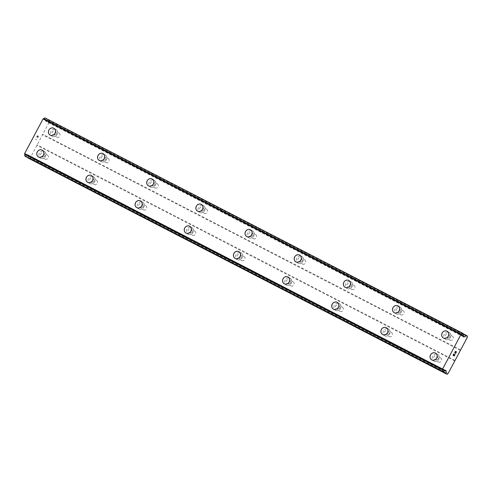 <?xml version="1.0" encoding="UTF-8"?>
<svg xmlns="http://www.w3.org/2000/svg" width="492" height="492" viewBox="0 0 492 492"><rect width="100%" height="100%" fill="white"/><g stroke="black" fill="none" stroke-linecap="round" stroke-linejoin="round"><path stroke-width="0.37" stroke-dasharray="2.46 1.84" d="M56.863 137.268A2.325 2.073 -59.2 0 0 59.04 133.166A2.325 2.073 -59.2 0 0 56.863 137.268M52.982 134.962A2.325 2.073 -59.2 0 0 55.159 130.86A2.325 2.073 -59.2 0 0 52.982 134.962M53.935 128.32L53.935 128.32A3.874 3.456 120.8 0 1 54.975 133.326A3.874 3.456 120.8 0 1 50.135 135.066A3.874 3.456 120.8 0 1 49.975 134.974A3.874 3.456 120.8 0 1 49.969 134.974L49.969 134.974M106.02 162.637A2.325 2.073 -59.2 0 0 108.203 158.535A2.325 2.073 -59.2 0 0 106.02 162.637M102.139 160.331A2.325 2.073 -59.2 0 0 104.322 156.228A2.325 2.073 -59.2 0 0 102.139 160.331M103.092 153.689L103.092 153.689A3.874 3.456 120.8 0 1 104.138 158.695A3.874 3.456 120.8 0 1 99.298 160.435A3.874 3.456 120.8 0 1 99.132 160.343L99.132 160.343M155.177 188.005A2.325 2.073 -59.2 0 0 157.36 183.903A2.325 2.073 -59.2 0 0 155.177 188.005M151.302 185.699A2.325 2.073 -59.2 0 0 153.479 181.597A2.325 2.073 -59.2 0 0 151.302 185.699M152.256 179.057L152.256 179.057A3.874 3.456 120.8 0 1 153.295 184.063A3.874 3.456 120.8 0 1 148.455 185.804A3.874 3.456 120.8 0 1 148.295 185.712A3.874 3.456 120.8 0 1 148.289 185.712L148.295 185.712M204.34 213.374A2.325 2.073 -59.2 0 0 206.523 209.272A2.325 2.073 -59.2 0 0 204.34 213.374M200.459 211.062A2.325 2.073 -59.2 0 0 202.642 206.966A2.325 2.073 -59.2 0 0 200.459 211.062M201.412 204.426L201.412 204.426A3.874 3.456 120.8 0 1 202.458 209.432A3.874 3.456 120.8 0 1 197.618 211.173A3.874 3.456 120.8 0 1 197.452 211.08L197.446 211.08M253.497 238.743A2.325 2.073 -59.2 0 0 255.68 234.641A2.325 2.073 -59.2 0 0 253.497 238.743M249.616 236.431A2.325 2.073 -59.2 0 0 251.799 232.329A2.325 2.073 -59.2 0 0 249.616 236.431M250.576 229.795L250.569 229.795A3.874 3.456 120.8 0 1 250.576 229.795A3.874 3.456 120.8 0 1 251.615 234.801A3.874 3.456 120.8 0 1 246.775 236.541A3.874 3.456 120.8 0 1 246.615 236.449A3.874 3.456 120.8 0 1 246.609 236.449L246.609 236.449M302.66 264.112A2.325 2.073 -59.2 0 0 304.837 260.01A2.325 2.073 -59.2 0 0 302.66 264.112M298.779 261.799A2.325 2.073 -59.2 0 0 300.963 257.697A2.325 2.073 -59.2 0 0 298.779 261.799M299.733 255.163L299.733 255.163A3.874 3.456 120.8 0 1 300.778 260.17A3.874 3.456 120.8 0 1 295.938 261.91A3.874 3.456 120.8 0 1 295.772 261.818L295.766 261.818M351.817 289.481A2.325 2.073 -59.2 0 0 354 285.378A2.325 2.073 -59.2 0 0 351.817 289.481M347.936 287.168A2.325 2.073 -59.2 0 0 350.119 283.066A2.325 2.073 -59.2 0 0 347.936 287.168M348.896 280.532L348.889 280.526A3.874 3.456 120.8 0 1 348.896 280.532A3.874 3.456 120.8 0 1 349.935 285.538A3.874 3.456 120.8 0 1 345.095 287.279A3.874 3.456 120.8 0 1 344.935 287.187A3.874 3.456 120.8 0 1 344.929 287.187L344.929 287.18M400.98 314.849A2.325 2.073 -59.2 0 0 403.157 310.747A2.325 2.073 -59.2 0 0 400.98 314.849M397.099 312.537A2.325 2.073 -59.2 0 0 399.276 308.435A2.325 2.073 -59.2 0 0 397.099 312.537M398.053 305.901L398.053 305.901A3.874 3.456 120.8 0 1 399.092 310.907A3.874 3.456 120.8 0 1 394.258 312.648A3.874 3.456 120.8 0 1 394.092 312.555L394.086 312.549M450.137 340.218A2.325 2.073 -59.2 0 0 452.32 336.116A2.325 2.073 -59.2 0 0 450.137 340.218M446.256 337.906A2.325 2.073 -59.2 0 0 448.44 333.804A2.325 2.073 -59.2 0 0 446.256 337.906M447.216 331.27L447.21 331.264A3.874 3.456 120.8 0 1 447.216 331.27A3.874 3.456 120.8 0 1 448.255 336.27A3.874 3.456 120.8 0 1 443.415 338.01A3.874 3.456 120.8 0 1 443.249 337.924A3.874 3.456 120.8 0 1 443.249 337.918L443.249 337.918M45.227 159.144A2.325 2.073 -59.2 0 0 47.41 155.041A2.325 2.073 -59.2 0 0 45.227 159.144M41.346 156.831A2.325 2.073 -59.2 0 0 43.53 152.735A2.325 2.073 -59.2 0 0 41.346 156.831M42.306 150.195L42.3 150.195A3.874 3.456 120.8 0 1 42.306 150.195A3.874 3.456 120.8 0 1 43.345 155.201A3.874 3.456 120.8 0 1 38.505 156.942A3.874 3.456 120.8 0 1 38.345 156.85A3.874 3.456 120.8 0 1 38.339 156.85L38.339 156.85M94.39 184.512A2.325 2.073 -59.2 0 0 96.567 180.41A2.325 2.073 -59.2 0 0 94.39 184.512M90.51 182.2A2.325 2.073 -59.2 0 0 92.693 178.098A2.325 2.073 -59.2 0 0 90.51 182.2M91.463 175.564L91.463 175.564A3.874 3.456 120.8 0 1 92.508 180.57A3.874 3.456 120.8 0 1 87.668 182.311A3.874 3.456 120.8 0 1 87.502 182.218L87.496 182.218M143.547 209.881A2.325 2.073 -59.2 0 0 145.73 205.779A2.325 2.073 -59.2 0 0 143.547 209.881M139.666 207.569A2.325 2.073 -59.2 0 0 141.85 203.467A2.325 2.073 -59.2 0 0 139.666 207.569M140.626 200.933L140.62 200.933A3.874 3.456 120.8 0 1 140.626 200.933A3.874 3.456 120.8 0 1 141.665 205.939A3.874 3.456 120.8 0 1 136.825 207.679A3.874 3.456 120.8 0 1 136.665 207.587A3.874 3.456 120.8 0 1 136.659 207.587L136.659 207.587M192.71 235.25A2.325 2.073 -59.2 0 0 194.887 231.148A2.325 2.073 -59.2 0 0 192.71 235.25M188.83 232.937A2.325 2.073 -59.2 0 0 191.007 228.835A2.325 2.073 -59.2 0 0 188.83 232.937M189.783 226.302L189.783 226.302A3.874 3.456 120.8 0 1 190.822 231.308A3.874 3.456 120.8 0 1 185.988 233.048A3.874 3.456 120.8 0 1 185.822 232.956L185.816 232.95M241.867 260.619A2.325 2.073 -59.2 0 0 244.05 256.517A2.325 2.073 -59.2 0 0 241.867 260.619M237.987 258.306A2.325 2.073 -59.2 0 0 240.17 254.204A2.325 2.073 -59.2 0 0 237.987 258.306M238.946 251.67L238.94 251.664A3.874 3.456 120.8 0 1 238.946 251.67A3.874 3.456 120.8 0 1 239.985 256.676A3.874 3.456 120.8 0 1 235.145 258.417A3.874 3.456 120.8 0 1 234.979 258.325L234.979 258.318M291.03 285.987A2.325 2.073 -59.2 0 0 293.207 281.885A2.325 2.073 -59.2 0 0 291.03 285.987M287.15 283.675A2.325 2.073 -59.2 0 0 289.327 279.573A2.325 2.073 -59.2 0 0 287.15 283.675M288.103 277.039L288.103 277.039A3.874 3.456 120.8 0 1 289.142 282.039A3.874 3.456 120.8 0 1 284.302 283.779A3.874 3.456 120.8 0 1 284.142 283.693L284.136 283.687M340.187 311.356A2.325 2.073 -59.2 0 0 342.371 307.254A2.325 2.073 -59.2 0 0 340.187 311.356M336.307 309.044A2.325 2.073 -59.2 0 0 338.49 304.942A2.325 2.073 -59.2 0 0 336.307 309.044M337.266 302.408L337.26 302.402A3.874 3.456 120.8 0 1 337.266 302.408A3.874 3.456 120.8 0 1 338.305 307.408A3.874 3.456 120.8 0 1 333.465 309.148A3.874 3.456 120.8 0 1 333.299 309.062A3.874 3.456 120.8 0 1 333.299 309.056L333.299 309.056M389.35 336.719A2.325 2.073 -59.2 0 0 391.527 332.623A2.325 2.073 -59.2 0 0 389.35 336.719M385.47 334.412A2.325 2.073 -59.2 0 0 387.647 330.31A2.325 2.073 -59.2 0 0 385.47 334.412M386.417 327.77L386.423 327.777A3.874 3.456 120.8 0 1 386.423 327.777A3.874 3.456 120.8 0 1 387.462 332.776A3.874 3.456 120.8 0 1 382.622 334.517A3.874 3.456 120.8 0 1 382.462 334.431A3.874 3.456 120.8 0 1 382.456 334.425L382.456 334.425M438.507 362.087A2.325 2.073 -59.2 0 0 440.691 357.985A2.325 2.073 -59.2 0 0 438.507 362.087M434.627 359.781A2.325 2.073 -59.2 0 0 436.81 355.679A2.325 2.073 -59.2 0 0 434.627 359.781M435.58 353.139L435.58 353.139A3.874 3.456 120.8 0 1 436.625 358.145A3.874 3.456 120.8 0 1 431.785 359.886A3.874 3.456 120.8 0 1 431.619 359.793L431.619 359.793M433.901 361.146A3.874 3.456 -59.2 0 0 438.741 359.406A3.874 3.456 -59.2 0 0 437.702 354.4A3.874 3.456 -59.2 0 0 437.536 354.314A3.874 3.456 -59.2 0 0 432.696 356.054A3.874 3.456 -59.2 0 0 433.735 361.054A3.874 3.456 -59.2 0 0 433.901 361.146M431.982 360.009A3.874 3.456 -59.2 0 0 436.822 358.268A3.874 3.456 -59.2 0 0 435.783 353.262A3.874 3.456 -59.2 0 0 435.617 353.17A3.874 3.456 -59.2 0 0 430.777 354.91A3.874 3.456 -59.2 0 0 431.822 359.916A3.874 3.456 -59.2 0 0 431.982 360.009M384.738 335.778A3.874 3.456 -59.2 0 0 389.578 334.037A3.874 3.456 -59.2 0 0 388.539 329.031A3.874 3.456 -59.2 0 0 388.373 328.945A3.874 3.456 -59.2 0 0 383.539 330.686A3.874 3.456 -59.2 0 0 384.578 335.685A3.874 3.456 -59.2 0 0 384.738 335.778M382.825 334.64A3.874 3.456 -59.2 0 0 387.665 332.899A3.874 3.456 -59.2 0 0 386.62 327.893A3.874 3.456 -59.2 0 0 386.46 327.801A3.874 3.456 -59.2 0 0 381.62 329.542A3.874 3.456 -59.2 0 0 382.659 334.548A3.874 3.456 -59.2 0 0 382.825 334.64M335.581 310.409A3.874 3.456 -59.2 0 0 340.421 308.668A3.874 3.456 -59.2 0 0 339.382 303.662A3.874 3.456 -59.2 0 0 339.216 303.576A3.874 3.456 -59.2 0 0 334.376 305.317A3.874 3.456 -59.2 0 0 335.415 310.317A3.874 3.456 -59.2 0 0 335.581 310.409M333.662 309.271A3.874 3.456 -59.2 0 0 338.502 307.531A3.874 3.456 -59.2 0 0 337.463 302.525A3.874 3.456 -59.2 0 0 337.297 302.432A3.874 3.456 -59.2 0 0 332.463 304.173A3.874 3.456 -59.2 0 0 333.502 309.179A3.874 3.456 -59.2 0 0 333.662 309.271M286.424 285.04A3.874 3.456 -59.2 0 0 291.258 283.3A3.874 3.456 -59.2 0 0 290.219 278.3A3.874 3.456 -59.2 0 0 290.059 278.208A3.874 3.456 -59.2 0 0 285.219 279.948A3.874 3.456 -59.2 0 0 286.258 284.954A3.874 3.456 -59.2 0 0 286.424 285.04M284.505 283.902A3.874 3.456 -59.2 0 0 289.345 282.162A3.874 3.456 -59.2 0 0 288.306 277.156A3.874 3.456 -59.2 0 0 288.14 277.064A3.874 3.456 -59.2 0 0 283.3 278.804A3.874 3.456 -59.2 0 0 284.339 283.81A3.874 3.456 -59.2 0 0 284.505 283.902M237.261 259.671A3.874 3.456 -59.2 0 0 242.101 257.931A3.874 3.456 -59.2 0 0 241.062 252.931A3.874 3.456 -59.2 0 0 240.895 252.839A3.874 3.456 -59.2 0 0 236.055 254.579A3.874 3.456 -59.2 0 0 237.101 259.585A3.874 3.456 -59.2 0 0 237.261 259.671M235.348 258.534A3.874 3.456 -59.2 0 0 240.182 256.793A3.874 3.456 -59.2 0 0 239.143 251.787A3.874 3.456 -59.2 0 0 238.983 251.695A3.874 3.456 -59.2 0 0 234.143 253.435A3.874 3.456 -59.2 0 0 235.182 258.441A3.874 3.456 -59.2 0 0 235.348 258.534M188.104 234.303A3.874 3.456 -59.2 0 0 192.944 232.562A3.874 3.456 -59.2 0 0 191.898 227.562A3.874 3.456 -59.2 0 0 191.739 227.47A3.874 3.456 -59.2 0 0 186.898 229.21A3.874 3.456 -59.2 0 0 187.938 234.217A3.874 3.456 -59.2 0 0 188.104 234.303M186.185 233.165A3.874 3.456 -59.2 0 0 191.025 231.424A3.874 3.456 -59.2 0 0 189.986 226.418A3.874 3.456 -59.2 0 0 189.82 226.326A3.874 3.456 -59.2 0 0 184.98 228.067A3.874 3.456 -59.2 0 0 186.019 233.073A3.874 3.456 -59.2 0 0 186.185 233.165M138.941 208.94A3.874 3.456 -59.2 0 0 143.781 207.2A3.874 3.456 -59.2 0 0 142.742 202.194A3.874 3.456 -59.2 0 0 142.575 202.101A3.874 3.456 -59.2 0 0 137.735 203.842A3.874 3.456 -59.2 0 0 138.781 208.848A3.874 3.456 -59.2 0 0 138.941 208.94M137.028 207.796A3.874 3.456 -59.2 0 0 141.868 206.056A3.874 3.456 -59.2 0 0 140.823 201.05A3.874 3.456 -59.2 0 0 140.663 200.964A3.874 3.456 -59.2 0 0 135.823 202.704A3.874 3.456 -59.2 0 0 136.862 207.704A3.874 3.456 -59.2 0 0 137.028 207.796M89.784 183.571A3.874 3.456 -59.2 0 0 94.624 181.831A3.874 3.456 -59.2 0 0 93.578 176.825A3.874 3.456 -59.2 0 0 93.419 176.733A3.874 3.456 -59.2 0 0 88.578 178.473A3.874 3.456 -59.2 0 0 89.618 183.479A3.874 3.456 -59.2 0 0 89.784 183.571M87.865 182.427A3.874 3.456 -59.2 0 0 92.705 180.687A3.874 3.456 -59.2 0 0 91.666 175.681A3.874 3.456 -59.2 0 0 91.5 175.595A3.874 3.456 -59.2 0 0 86.66 177.335A3.874 3.456 -59.2 0 0 87.705 182.335A3.874 3.456 -59.2 0 0 87.865 182.427M40.621 158.203A3.874 3.456 -59.2 0 0 45.461 156.462A3.874 3.456 -59.2 0 0 44.421 151.456A3.874 3.456 -59.2 0 0 44.255 151.364A3.874 3.456 -59.2 0 0 39.415 153.104A3.874 3.456 -59.2 0 0 40.461 158.11A3.874 3.456 -59.2 0 0 40.621 158.203M38.708 157.059A3.874 3.456 -59.2 0 0 43.548 155.318A3.874 3.456 -59.2 0 0 42.503 150.318A3.874 3.456 -59.2 0 0 42.343 150.226A3.874 3.456 -59.2 0 0 37.503 151.966A3.874 3.456 -59.2 0 0 38.542 156.966A3.874 3.456 -59.2 0 0 38.708 157.059M445.531 339.271A3.874 3.456 -59.2 0 0 450.371 337.53A3.874 3.456 -59.2 0 0 449.331 332.531A3.874 3.456 -59.2 0 0 449.165 332.438A3.874 3.456 -59.2 0 0 444.325 334.179A3.874 3.456 -59.2 0 0 445.371 339.185A3.874 3.456 -59.2 0 0 445.531 339.271M443.618 338.133A3.874 3.456 -59.2 0 0 448.452 336.393A3.874 3.456 -59.2 0 0 447.412 331.387A3.874 3.456 -59.2 0 0 447.253 331.294A3.874 3.456 -59.2 0 0 442.413 333.035A3.874 3.456 -59.2 0 0 443.452 338.041A3.874 3.456 -59.2 0 0 443.618 338.133M396.374 313.902A3.874 3.456 -59.2 0 0 401.214 312.162A3.874 3.456 -59.2 0 0 400.168 307.162A3.874 3.456 -59.2 0 0 400.008 307.07A3.874 3.456 -59.2 0 0 395.168 308.81A3.874 3.456 -59.2 0 0 396.208 313.816A3.874 3.456 -59.2 0 0 396.374 313.902M394.455 312.764A3.874 3.456 -59.2 0 0 399.295 311.024A3.874 3.456 -59.2 0 0 398.256 306.018A3.874 3.456 -59.2 0 0 398.089 305.926A3.874 3.456 -59.2 0 0 393.249 307.666A3.874 3.456 -59.2 0 0 394.289 312.672A3.874 3.456 -59.2 0 0 394.455 312.764M347.211 288.533A3.874 3.456 -59.2 0 0 352.051 286.793A3.874 3.456 -59.2 0 0 351.011 281.793A3.874 3.456 -59.2 0 0 350.845 281.701A3.874 3.456 -59.2 0 0 346.005 283.441A3.874 3.456 -59.2 0 0 347.051 288.447A3.874 3.456 -59.2 0 0 347.211 288.533M345.298 287.396A3.874 3.456 -59.2 0 0 350.138 285.655A3.874 3.456 -59.2 0 0 349.092 280.649A3.874 3.456 -59.2 0 0 348.933 280.557A3.874 3.456 -59.2 0 0 344.092 282.297A3.874 3.456 -59.2 0 0 345.132 287.303A3.874 3.456 -59.2 0 0 345.298 287.396M298.054 263.171A3.874 3.456 -59.2 0 0 302.894 261.43A3.874 3.456 -59.2 0 0 301.848 256.424A3.874 3.456 -59.2 0 0 301.688 256.332A3.874 3.456 -59.2 0 0 296.848 258.072A3.874 3.456 -59.2 0 0 297.888 263.079A3.874 3.456 -59.2 0 0 298.054 263.171M296.135 262.027A3.874 3.456 -59.2 0 0 300.975 260.286A3.874 3.456 -59.2 0 0 299.935 255.28A3.874 3.456 -59.2 0 0 299.769 255.194A3.874 3.456 -59.2 0 0 294.929 256.935A3.874 3.456 -59.2 0 0 295.975 261.935A3.874 3.456 -59.2 0 0 296.135 262.027M248.891 237.802A3.874 3.456 -59.2 0 0 253.731 236.062A3.874 3.456 -59.2 0 0 252.691 231.055A3.874 3.456 -59.2 0 0 252.525 230.963A3.874 3.456 -59.2 0 0 247.685 232.704A3.874 3.456 -59.2 0 0 248.731 237.71A3.874 3.456 -59.2 0 0 248.891 237.802M246.978 236.658A3.874 3.456 -59.2 0 0 251.818 234.918A3.874 3.456 -59.2 0 0 250.772 229.912A3.874 3.456 -59.2 0 0 250.612 229.825A3.874 3.456 -59.2 0 0 245.772 231.566A3.874 3.456 -59.2 0 0 246.812 236.566A3.874 3.456 -59.2 0 0 246.978 236.658M199.734 212.433A3.874 3.456 -59.2 0 0 204.574 210.693A3.874 3.456 -59.2 0 0 203.528 205.687A3.874 3.456 -59.2 0 0 203.368 205.595A3.874 3.456 -59.2 0 0 198.528 207.335A3.874 3.456 -59.2 0 0 199.567 212.341A3.874 3.456 -59.2 0 0 199.734 212.433M197.815 211.289A3.874 3.456 -59.2 0 0 202.655 209.549A3.874 3.456 -59.2 0 0 201.615 204.543A3.874 3.456 -59.2 0 0 201.449 204.457A3.874 3.456 -59.2 0 0 196.609 206.197A3.874 3.456 -59.2 0 0 197.655 211.197A3.874 3.456 -59.2 0 0 197.815 211.289M150.57 187.065A3.874 3.456 -59.2 0 0 155.41 185.324A3.874 3.456 -59.2 0 0 154.371 180.318A3.874 3.456 -59.2 0 0 154.205 180.226A3.874 3.456 -59.2 0 0 149.365 181.966A3.874 3.456 -59.2 0 0 150.411 186.972A3.874 3.456 -59.2 0 0 150.57 187.065M148.658 185.921A3.874 3.456 -59.2 0 0 153.498 184.18A3.874 3.456 -59.2 0 0 152.452 179.18A3.874 3.456 -59.2 0 0 152.292 179.088A3.874 3.456 -59.2 0 0 147.452 180.828A3.874 3.456 -59.2 0 0 148.492 185.835A3.874 3.456 -59.2 0 0 148.658 185.921M101.413 161.696A3.874 3.456 -59.2 0 0 106.254 159.955A3.874 3.456 -59.2 0 0 105.208 154.949A3.874 3.456 -59.2 0 0 105.048 154.857A3.874 3.456 -59.2 0 0 100.208 156.597A3.874 3.456 -59.2 0 0 101.247 161.604A3.874 3.456 -59.2 0 0 101.413 161.696M99.495 160.552A3.874 3.456 -59.2 0 0 104.335 158.811A3.874 3.456 -59.2 0 0 103.295 153.811A3.874 3.456 -59.2 0 0 103.129 153.719A3.874 3.456 -59.2 0 0 98.289 155.46A3.874 3.456 -59.2 0 0 99.335 160.466A3.874 3.456 -59.2 0 0 99.495 160.552M52.25 136.327A3.874 3.456 -59.2 0 0 57.09 134.587A3.874 3.456 -59.2 0 0 56.051 129.581A3.874 3.456 -59.2 0 0 55.885 129.488A3.874 3.456 -59.2 0 0 51.051 131.229A3.874 3.456 -59.2 0 0 52.09 136.235A3.874 3.456 -59.2 0 0 52.25 136.327M50.338 135.183A3.874 3.456 -59.2 0 0 55.178 133.443A3.874 3.456 -59.2 0 0 54.132 128.443A3.874 3.456 -59.2 0 0 53.972 128.35A3.874 3.456 -59.2 0 0 49.132 130.091A3.874 3.456 -59.2 0 0 50.172 135.097A3.874 3.456 -59.2 0 0 50.338 135.183M454.091 354.714L453.692 355.464M454.977 354.412L454.239 355.79M453.876 353.76L453.046 355.316L454.227 356.017M455.506 351.27L454.62 352.629M456.435 351.657L455.653 353.121M455.407 351.448L455.537 353.551M37.312 135.897L37.779 136.179L37.312 135.903L36.58 137.274L37.312 135.903M37.779 136.179L37.38 136.93L37.786 136.179M37.46 136.973L37.859 136.222L37.466 136.979M37.859 136.222L38.333 136.505L37.859 136.229M38.327 136.505L37.595 137.883L38.333 136.505M36.5 137.225L37.331 135.675L36.5 137.225M37.324 135.675L38.505 136.376L37.324 135.675M37.675 137.926L38.499 136.37L37.681 137.932M35.486 139.138L36.666 139.839L35.492 139.138M29.188 158.67L30.252 157.858L49.44 121.77L49.544 120.386L48.714 119.894A1.55 0.695 117.3 0 0 48.683 119.882A1.55 0.695 117.3 0 0 48.087 120.023L46.525 121.173A1.033 0.467 -62.7 0 1 46.033 121.383L45.658 121.161A1.033 0.467 -62.7 0 1 45.516 120.725L45.559 120.325A1.347 0.609 117.3 0 0 45.541 119.962A1.507 0.676 -62.7 0 1 45.694 118.406L45.03 117.705M25.35 156.382L25.59 156.216A1.507 0.676 -62.7 0 1 26.765 155.269A1.347 0.609 117.3 0 0 27.072 155.097L27.374 154.851A1.033 0.467 -62.7 0 1 27.786 154.746A1.033 0.467 -62.7 0 1 27.798 154.752L28.173 154.98A1.033 0.467 -62.7 0 1 28.253 155.534L28.136 157.538A1.55 0.695 117.3 0 0 28.149 157.827M442.493 369.879L24.674 154.267A1.507 0.676 -62.7 0 1 24.674 154.267A1.507 0.676 -62.7 0 1 24.698 154.285M460.204 350.273L42.349 134.642M454.823 360.39L36.968 144.765M460.635 349.935L42.773 134.304M467.295 337.401L49.44 121.77M467.4 336.018L49.544 120.386M48.683 119.882L463.575 333.976L48.714 119.894M463.384 336.288L46.525 121.173M463.894 337.014L46.033 121.383M463.378 336.356L45.516 120.725M463.396 335.593L45.541 119.962M463.55 334.031L45.694 118.406M28.136 157.538L443.446 371.854L25.59 156.216M444.627 370.9L26.765 155.269M445.229 370.482L27.374 154.851M445.537 370.353L28.173 154.98M445.063 370.617L28.253 155.534M448.107 373.489L30.252 157.858M454.774 360.956L36.912 145.325M463.415 334.345L48.087 120.023M463.519 336.792L45.658 121.161M463.415 335.956L45.559 120.325M463.556 333.73L45.701 118.098M444.928 370.728L27.072 155.097M27.786 154.746L445.641 370.378L27.798 154.752M59.138 133.221L55.258 130.915M108.301 158.59L104.421 156.284M157.458 183.959L153.578 181.646M206.622 209.328L202.741 207.015M255.778 234.696L251.898 232.384M304.935 260.065L301.055 257.753M354.099 285.434L350.218 283.121M403.256 310.803L399.375 308.49M452.419 336.171L448.538 333.859M47.509 155.097L43.628 152.784M96.666 180.466L92.785 178.153M145.829 205.834L141.948 203.522M194.986 231.203L191.105 228.891M244.149 256.572L240.268 254.259M293.306 281.941L289.425 279.628M342.469 307.309L338.588 304.997M391.626 332.672L387.745 330.366M440.789 358.041L436.908 355.734M437.702 354.4L435.783 353.262M388.539 329.031L386.62 327.893M339.382 303.662L337.463 302.525M290.219 278.3L288.306 277.156M241.062 252.931L239.143 251.787M191.898 227.562L189.986 226.418M142.742 202.194L140.823 201.05M93.578 176.825L91.666 175.681M44.421 151.456L42.503 150.318M449.331 332.531L447.412 331.387M400.168 307.162L398.256 306.018M351.011 281.793L349.092 280.649M301.848 256.424L299.935 255.28M252.691 231.055L250.772 229.912M203.528 205.687L201.615 204.543M154.371 180.318L152.452 179.18M105.208 154.949L103.295 153.811M56.051 129.581L54.132 128.443M52.09 136.235L50.172 135.097M101.247 161.604L99.335 160.466M150.411 186.972L148.492 185.835M199.567 212.341L197.655 211.197M248.731 237.71L246.812 236.566M297.888 263.079L295.975 261.935M347.051 288.447L345.132 287.303M396.208 313.816L394.289 312.672M445.371 339.185L443.452 338.041M40.461 158.11L38.542 156.966M89.618 183.479L87.705 182.335M138.781 208.848L136.862 207.704M187.938 234.217L186.019 233.073M237.101 259.585L235.182 258.441M286.258 284.954L284.339 283.81M335.415 310.317L333.502 309.179M384.578 335.685L382.659 334.548M433.735 361.054L431.822 359.916M438.409 362.038L434.528 359.726M389.252 336.669L385.371 334.357M340.089 311.301L336.208 308.988M290.932 285.932L287.051 283.62M241.769 260.563L237.888 258.251M192.612 235.194L188.731 232.882M143.449 209.826L139.568 207.513M94.292 184.457L90.411 182.151M45.129 159.088L41.254 156.782M450.039 340.163L446.158 337.85M400.882 314.794L397.001 312.481M351.719 289.425L347.838 287.113M302.562 264.056L298.681 261.744M253.398 238.688L249.524 236.375M204.242 213.319L200.361 211.013M155.085 187.95L151.204 185.644M105.921 162.581L102.041 160.275M56.764 137.213L52.884 134.906M461.533 334.24L43.677 118.609"/><path stroke-width="0.74" d="M49.969 134.974A3.874 3.456 120.8 0 1 48.929 129.968A3.874 3.456 120.8 0 1 53.769 128.227A3.874 3.456 120.8 0 1 53.935 128.32A3.874 3.456 120.8 0 1 54.975 133.326A3.874 3.456 120.8 0 1 50.135 135.066A3.874 3.456 120.8 0 1 49.969 134.974A3.874 3.456 120.8 0 1 48.936 129.968A3.874 3.456 120.8 0 1 53.769 128.234A3.874 3.456 120.8 0 1 53.929 128.32M99.132 160.343A3.874 3.456 120.8 0 1 98.086 155.337A3.874 3.456 120.8 0 1 102.926 153.596A3.874 3.456 120.8 0 1 103.092 153.689A3.874 3.456 120.8 0 1 104.132 158.695A3.874 3.456 120.8 0 1 99.292 160.435A3.874 3.456 120.8 0 1 99.132 160.343A3.874 3.456 120.8 0 1 98.093 155.337A3.874 3.456 120.8 0 1 102.933 153.602A3.874 3.456 120.8 0 1 103.092 153.689M148.289 185.712A3.874 3.456 120.8 0 1 147.249 180.705A3.874 3.456 120.8 0 1 152.09 178.965A3.874 3.456 120.8 0 1 152.256 179.057A3.874 3.456 120.8 0 1 153.295 184.063A3.874 3.456 120.8 0 1 148.455 185.804A3.874 3.456 120.8 0 1 148.289 185.712A3.874 3.456 120.8 0 1 147.249 180.705A3.874 3.456 120.8 0 1 152.09 178.965A3.874 3.456 120.8 0 1 152.249 179.057M197.446 211.08A3.874 3.456 120.8 0 1 196.406 206.074A3.874 3.456 120.8 0 1 201.246 204.334A3.874 3.456 120.8 0 1 201.412 204.426A3.874 3.456 120.8 0 1 202.452 209.426A3.874 3.456 120.8 0 1 197.612 211.166A3.874 3.456 120.8 0 1 197.446 211.08A3.874 3.456 120.8 0 1 196.413 206.074A3.874 3.456 120.8 0 1 201.253 204.334A3.874 3.456 120.8 0 1 201.412 204.426M246.609 236.449A3.874 3.456 120.8 0 1 245.57 231.443A3.874 3.456 120.8 0 1 250.41 229.702A3.874 3.456 120.8 0 1 250.569 229.795A3.874 3.456 120.8 0 1 251.609 234.795A3.874 3.456 120.8 0 1 246.775 236.535A3.874 3.456 120.8 0 1 246.609 236.449A3.874 3.456 120.8 0 1 245.57 231.443A3.874 3.456 120.8 0 1 250.41 229.702A3.874 3.456 120.8 0 1 250.569 229.795M295.772 261.818A3.874 3.456 120.8 0 1 294.733 256.812A3.874 3.456 120.8 0 1 299.573 255.071A3.874 3.456 120.8 0 1 299.733 255.163A3.874 3.456 120.8 0 1 300.772 260.163A3.874 3.456 120.8 0 1 295.932 261.904A3.874 3.456 120.8 0 1 295.766 261.818A3.874 3.456 120.8 0 1 294.726 256.812A3.874 3.456 120.8 0 1 299.567 255.071A3.874 3.456 120.8 0 1 299.733 255.163M344.929 287.18A3.874 3.456 120.8 0 1 343.89 282.18A3.874 3.456 120.8 0 1 348.723 280.44A3.874 3.456 120.8 0 1 348.889 280.532A3.874 3.456 120.8 0 1 349.929 285.532A3.874 3.456 120.8 0 1 345.089 287.273A3.874 3.456 120.8 0 1 344.929 287.18A3.874 3.456 120.8 0 1 343.89 282.18A3.874 3.456 120.8 0 1 348.73 280.44A3.874 3.456 120.8 0 1 348.889 280.526M397.893 305.809A3.874 3.456 120.8 0 1 398.053 305.901A3.874 3.456 120.8 0 1 399.092 310.901A3.874 3.456 120.8 0 1 394.252 312.641A3.874 3.456 120.8 0 1 394.086 312.549A3.874 3.456 120.8 0 1 393.053 307.549A3.874 3.456 120.8 0 1 397.893 305.809M394.086 312.549A3.874 3.456 120.8 0 1 393.046 307.549A3.874 3.456 120.8 0 1 397.887 305.809A3.874 3.456 120.8 0 1 398.046 305.895M443.249 337.918A3.874 3.456 120.8 0 1 442.203 332.918A3.874 3.456 120.8 0 1 447.043 331.178A3.874 3.456 120.8 0 1 447.21 331.264A3.874 3.456 120.8 0 1 448.249 336.27A3.874 3.456 120.8 0 1 443.409 338.01A3.874 3.456 120.8 0 1 443.249 337.918A3.874 3.456 120.8 0 1 442.21 332.918A3.874 3.456 120.8 0 1 447.05 331.178A3.874 3.456 120.8 0 1 447.21 331.264M38.339 156.85A3.874 3.456 120.8 0 1 37.3 151.844A3.874 3.456 120.8 0 1 42.14 150.103A3.874 3.456 120.8 0 1 42.3 150.195A3.874 3.456 120.8 0 1 43.339 155.201A3.874 3.456 120.8 0 1 38.505 156.942A3.874 3.456 120.8 0 1 38.339 156.85A3.874 3.456 120.8 0 1 37.3 151.844A3.874 3.456 120.8 0 1 42.14 150.103A3.874 3.456 120.8 0 1 42.3 150.195M87.502 182.218A3.874 3.456 120.8 0 1 86.463 177.212A3.874 3.456 120.8 0 1 91.303 175.472A3.874 3.456 120.8 0 1 91.463 175.564A3.874 3.456 120.8 0 1 92.502 180.564A3.874 3.456 120.8 0 1 87.662 182.304A3.874 3.456 120.8 0 1 87.496 182.218A3.874 3.456 120.8 0 1 86.457 177.212A3.874 3.456 120.8 0 1 91.297 175.472A3.874 3.456 120.8 0 1 91.463 175.564M136.659 207.587A3.874 3.456 120.8 0 1 135.62 202.581A3.874 3.456 120.8 0 1 140.454 200.841A3.874 3.456 120.8 0 1 140.62 200.933A3.874 3.456 120.8 0 1 141.659 205.933A3.874 3.456 120.8 0 1 136.819 207.673A3.874 3.456 120.8 0 1 136.659 207.587A3.874 3.456 120.8 0 1 135.62 202.581A3.874 3.456 120.8 0 1 140.46 200.841A3.874 3.456 120.8 0 1 140.62 200.933M189.623 226.209A3.874 3.456 120.8 0 1 189.783 226.302A3.874 3.456 120.8 0 1 190.822 231.302A3.874 3.456 120.8 0 1 185.982 233.042A3.874 3.456 120.8 0 1 185.816 232.95A3.874 3.456 120.8 0 1 184.783 227.95A3.874 3.456 120.8 0 1 189.623 226.209M185.816 232.95A3.874 3.456 120.8 0 1 184.777 227.95A3.874 3.456 120.8 0 1 189.617 226.209A3.874 3.456 120.8 0 1 189.777 226.302M234.979 258.318A3.874 3.456 120.8 0 1 233.934 253.318A3.874 3.456 120.8 0 1 238.774 251.578A3.874 3.456 120.8 0 1 238.94 251.67A3.874 3.456 120.8 0 1 239.979 256.67A3.874 3.456 120.8 0 1 235.139 258.411A3.874 3.456 120.8 0 1 234.979 258.318A3.874 3.456 120.8 0 1 233.94 253.318A3.874 3.456 120.8 0 1 238.78 251.578A3.874 3.456 120.8 0 1 238.94 251.664M284.136 283.687A3.874 3.456 120.8 0 1 283.097 278.687A3.874 3.456 120.8 0 1 287.937 276.947A3.874 3.456 120.8 0 1 288.103 277.039A3.874 3.456 120.8 0 1 289.142 282.039A3.874 3.456 120.8 0 1 284.302 283.779A3.874 3.456 120.8 0 1 284.136 283.687A3.874 3.456 120.8 0 1 283.103 278.687A3.874 3.456 120.8 0 1 287.937 276.947A3.874 3.456 120.8 0 1 288.097 277.033M337.1 302.316A3.874 3.456 120.8 0 1 337.26 302.402A3.874 3.456 120.8 0 1 338.299 307.408A3.874 3.456 120.8 0 1 333.459 309.148A3.874 3.456 120.8 0 1 333.299 309.056A3.874 3.456 120.8 0 1 332.26 304.056A3.874 3.456 120.8 0 1 337.1 302.316M333.299 309.056A3.874 3.456 120.8 0 1 332.254 304.05A3.874 3.456 120.8 0 1 337.094 302.309A3.874 3.456 120.8 0 1 337.26 302.402M382.456 334.425A3.874 3.456 120.8 0 1 381.417 329.419A3.874 3.456 120.8 0 1 386.257 327.678A3.874 3.456 120.8 0 1 386.417 327.77A3.874 3.456 120.8 0 1 387.462 332.776A3.874 3.456 120.8 0 1 382.622 334.517A3.874 3.456 120.8 0 1 382.456 334.425A3.874 3.456 120.8 0 1 381.423 329.425A3.874 3.456 120.8 0 1 386.257 327.684A3.874 3.456 120.8 0 1 386.423 327.77M431.619 359.793A3.874 3.456 120.8 0 1 430.574 354.787A3.874 3.456 120.8 0 1 435.414 353.047A3.874 3.456 120.8 0 1 435.58 353.139A3.874 3.456 120.8 0 1 436.619 358.145A3.874 3.456 120.8 0 1 431.779 359.886A3.874 3.456 120.8 0 1 431.619 359.793A3.874 3.456 120.8 0 1 430.58 354.793A3.874 3.456 120.8 0 1 435.42 353.053A3.874 3.456 120.8 0 1 435.58 353.139M453.224 355.181L453.692 355.464L453.218 355.181L453.95 353.803L453.224 355.181M453.692 355.464L454.091 354.714M454.171 354.763L453.772 355.513L454.165 354.757M454.245 355.79L454.977 354.412M454.221 356.011L455.051 354.461L454.227 356.017L453.052 355.316L453.876 353.76M454.78 352.647L455.506 351.27M455.666 351.534L455.684 352.044L455.66 351.528M455.684 352.044L455.66 353.127L455.678 352.038M455.66 353.127L456.441 351.663M455.537 353.539L456.514 351.706L455.537 353.551L455.512 351.516L454.737 352.469L455.407 351.448M445.992 373.17L442.536 371.355A1.507 0.676 -62.7 0 0 442.529 369.898A1.507 0.676 -62.7 0 1 442.529 369.898L442.499 369.178L460.906 334.56L461.484 334.209A1.507 0.676 -62.7 0 0 461.533 334.24A1.507 0.676 -62.7 0 0 462.683 333.465L463.55 334.031A1.507 0.676 -62.7 0 0 463.396 335.593A1.347 0.609 -62.7 0 1 463.415 335.956L463.378 336.356A1.033 0.467 -62.7 0 0 463.519 336.792L463.894 337.014A1.033 0.467 -62.7 0 0 464.38 336.799L465.942 335.655A1.55 0.695 -62.7 0 1 466.545 335.507A1.55 0.695 -62.7 0 1 466.57 335.526L467.4 336.018L467.295 337.401L460.635 349.935L448.107 373.489L447.043 374.295L446.219 373.803A1.55 0.695 -62.7 0 1 445.992 373.17L446.115 371.159L445.063 370.617M25.35 156.382L443.206 372.007L24.674 155.73A1.507 0.676 -62.7 0 0 24.698 154.285M443.446 371.847A1.507 0.676 -62.7 0 1 444.627 370.9A1.347 0.609 -62.7 0 0 444.928 370.728L445.229 370.482A1.033 0.467 -62.7 0 1 445.641 370.378A1.033 0.467 -62.7 0 1 445.654 370.384L445.635 370.371M446.115 371.159A1.033 0.467 -62.7 0 0 446.029 370.611L445.654 370.384M28.149 157.827A1.55 0.695 117.3 0 0 28.358 158.178L447.043 374.295M43.61 118.566L461.471 334.197L43.61 118.566L43.05 118.935L24.643 153.553L24.643 154.254L442.493 369.879L24.643 154.254M462.886 333.33L44.827 117.834A1.507 0.676 -62.7 0 1 43.739 118.633M466.514 335.495L463.575 333.976L466.545 335.507M464.38 336.799L463.384 336.288M462.683 333.465L44.827 117.834M460.906 334.56L43.05 118.935M442.499 369.178L24.643 153.553M442.536 371.355L24.674 155.73M442.536 371.614L24.674 155.982M446.029 370.611L445.537 370.353M446.219 373.803L28.358 158.178M465.942 335.655L463.415 334.345M461.342 334.228L43.487 118.603M442.456 369.75L24.6 154.119"/></g></svg>
